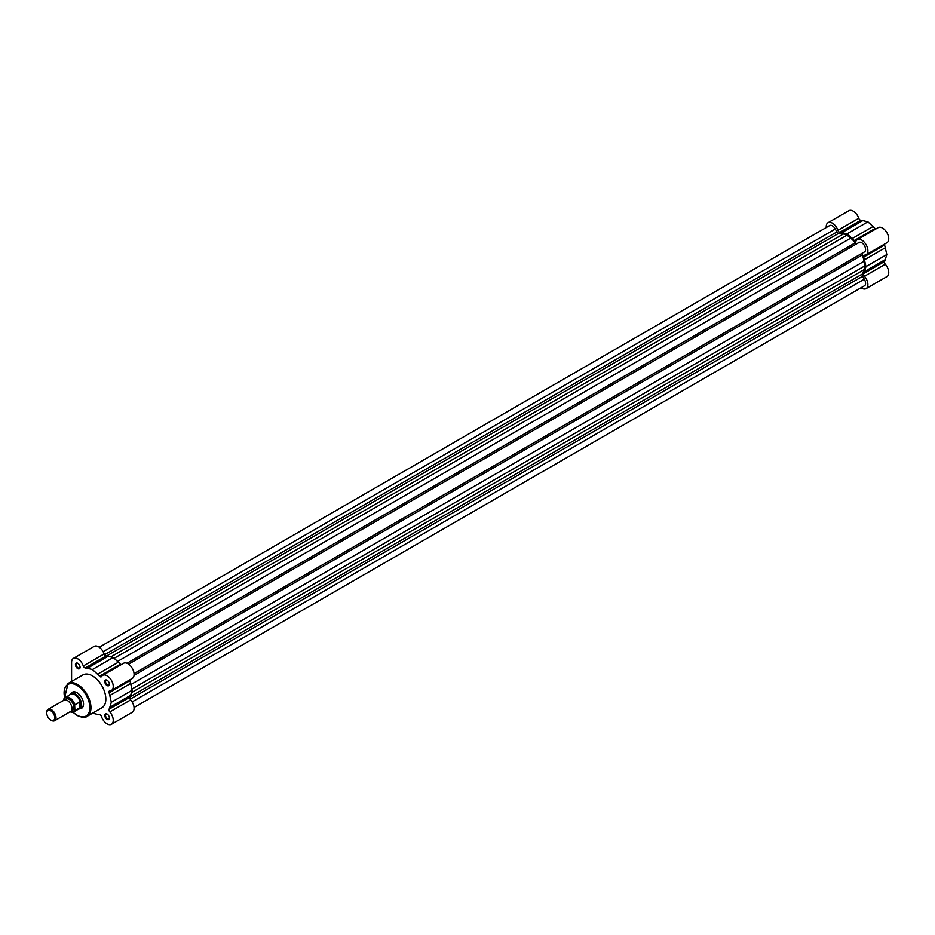 <?xml version="1.0" encoding="UTF-8"?>
<svg xmlns="http://www.w3.org/2000/svg" width="935" height="935" viewBox="0 0 935 935"><rect width="100%" height="100%" fill="white"/><g stroke="black" fill="none" stroke-linecap="round" stroke-linejoin="round"><path stroke-width="1.4" d="M99.274 647.242L829.661 225.557A5.458 3.156 60 0 1 835.282 229.005L836.965 231.915A2.186 1.262 -120 0 0 838.052 233.06A2.186 1.262 -120 0 0 838.788 233.271A24.555 14.177 60 0 1 843.417 233.972L847.052 235.164L850.698 238.168A24.555 14.177 60 0 1 855.315 242.808A2.186 1.262 -120 0 0 856.051 243.451A2.186 1.262 -120 0 0 857.033 243.614M128.598 664.177L858.821 242.586A5.458 3.156 60 0 1 858.985 242.481A5.458 3.156 60 0 1 864.443 245.636A5.458 3.156 60 0 1 864.443 251.936A5.458 3.156 60 0 1 864.267 252.018L134.044 673.609L864.443 251.936M862.479 253.058A2.186 1.262 -120 0 0 862.327 254.951A24.555 14.177 60 0 1 864.033 261.274L864.805 265.926L864.033 269.677A24.555 14.177 60 0 1 862.327 274.025A2.186 1.262 -120 0 0 862.584 276.293L864.267 279.191A5.458 3.156 60 0 1 864.443 285.794L134.044 707.479M835.282 229.005L103.13 651.718M847.052 235.164L114.14 658.31M864.805 265.926L131.893 689.072M864.267 279.191L132.104 701.904M861.03 287.758A8.731 5.037 -120 0 0 866.079 288.623A8.731 5.037 -120 0 0 864.454 276.257A2.186 1.262 -120 0 1 863.718 273.534A25.642 14.808 60 0 0 864.443 271.629L865.962 266.592L864.443 259.79A25.642 14.808 60 0 0 863.718 257.055A2.186 1.262 -120 0 1 864.045 255.278A2.186 1.262 -120 0 1 864.454 255.173A8.731 5.037 -120 0 0 866.079 254.764A8.731 5.037 -120 0 0 867.411 247.775A8.731 5.037 -120 0 0 861.719 240.085A8.731 5.037 -120 0 0 857.348 239.652A8.731 5.037 -120 0 0 856.179 240.844A2.186 1.262 -120 0 1 855.887 241.148A2.186 1.262 -120 0 1 854.193 240.552L875.031 228.514A2.186 1.262 -120 0 0 875.698 229.052M857.348 239.652L878.187 227.614A8.731 5.037 60 0 1 882.546 228.047A8.731 5.037 60 0 1 888.25 235.749A8.731 5.037 60 0 1 886.918 242.738L866.079 254.764M854.193 240.552A25.642 14.808 60 0 0 852.182 238.554L847.052 233.844L841.921 232.628A25.642 14.808 60 0 0 839.91 232.301A2.186 1.262 -120 0 1 837.924 230.302A8.731 5.037 -120 0 0 832.395 223.149A8.731 5.037 -120 0 0 828.024 222.717A8.731 5.037 -120 0 0 826.224 226.714L826.224 227.544M828.024 222.717L848.863 210.691A8.731 5.037 60 0 1 853.223 211.123A8.731 5.037 60 0 1 858.762 218.276A2.186 1.262 -120 0 0 860.749 220.274A25.642 14.808 60 0 1 862.76 220.602L867.89 221.817L873.01 226.515A25.642 14.808 60 0 1 875.031 228.514M884.428 244.175A2.186 1.262 -120 0 0 884.557 245.028A25.642 14.808 60 0 1 885.281 247.763L886.789 254.554L885.281 259.603A25.642 14.808 60 0 1 884.557 261.508A2.186 1.262 -120 0 0 885.293 264.231A8.731 5.037 60 0 1 886.918 276.596L866.079 288.623M865.962 266.592L886.789 254.554M847.052 233.844L867.89 221.817M107.081 719.424A3.272 1.893 60 0 1 104.767 715.415A3.272 1.893 60 0 1 107.081 714.071L107.081 714.071A3.272 1.893 60 0 1 109.395 718.08A3.272 1.893 60 0 1 107.081 719.424M107.28 714.2A2.723 1.578 -120 0 0 106.099 714.165A2.723 1.578 -120 0 0 105.678 716.35A2.723 1.578 -120 0 0 107.467 718.758A2.723 1.578 -120 0 0 108.834 718.886A2.723 1.578 -120 0 0 109.383 717.846M77.757 668.63A3.272 1.893 60 0 1 75.443 664.621A3.272 1.893 60 0 1 77.757 663.289L77.757 663.289A3.272 1.893 60 0 1 80.071 667.298A3.272 1.893 60 0 1 77.757 668.63M77.956 663.418A2.723 1.578 -120 0 0 76.787 663.383A2.723 1.578 -120 0 0 76.366 665.568A2.723 1.578 -120 0 0 78.143 667.964A2.723 1.578 -120 0 0 79.51 668.104A2.723 1.578 -120 0 0 80.071 667.064M107.081 685.565A3.272 1.893 60 0 1 104.767 681.557A3.272 1.893 60 0 1 107.081 680.224L107.081 680.224A3.272 1.893 60 0 1 109.395 684.233A3.272 1.893 60 0 1 107.081 685.565M107.28 680.341A2.723 1.578 -120 0 0 106.099 680.306A2.723 1.578 -120 0 0 105.678 682.492A2.723 1.578 -120 0 0 107.467 684.899A2.723 1.578 -120 0 0 108.834 685.028A2.723 1.578 -120 0 0 109.383 683.988M78.587 709.104A8.731 5.037 -120 0 0 78.832 709.069A8.731 5.037 -120 0 0 79.814 708.718A8.731 5.037 -120 0 0 81.614 704.721A8.731 5.037 -120 0 0 77.804 695.932A8.731 5.037 -120 0 0 71.083 693.595A9.28 5.353 60 0 1 76.986 692.695L76.986 692.695A9.28 5.353 60 0 1 83.542 704.055A9.28 5.353 60 0 1 79.791 708.73M77.184 692.812A8.731 5.037 -120 0 0 73.012 692.484L71.083 693.595A8.731 5.037 -120 0 0 70.289 694.261A8.731 5.037 -120 0 0 70.137 694.46L70.289 694.261M92.542 713.218L97.544 714.398A25.642 14.808 -120 0 0 99.554 714.726A2.186 1.262 60 0 1 101.553 716.724A8.731 5.037 -120 0 0 107.081 723.877A8.731 5.037 -120 0 0 111.44 724.309A8.731 5.037 -120 0 0 109.816 711.944A2.186 1.262 60 0 1 109.091 709.221A25.642 14.808 -120 0 0 109.816 707.316L111.323 702.267L109.816 695.476A25.642 14.808 -120 0 0 109.091 692.73A2.186 1.262 60 0 1 109.418 690.965A2.186 1.262 60 0 1 109.816 690.86A8.731 5.037 -120 0 0 111.44 690.451A8.731 5.037 -120 0 0 111.44 680.376A8.731 5.037 -120 0 0 102.721 675.327A8.731 5.037 -120 0 0 101.553 676.531A2.186 1.262 60 0 1 101.26 676.835A2.186 1.262 60 0 1 100.162 676.73A2.186 1.262 60 0 1 99.554 676.227A25.642 14.808 -120 0 0 97.544 674.228L92.425 669.53L87.294 668.315A25.642 14.808 -120 0 0 85.284 667.987A2.186 1.262 60 0 1 84.676 667.777A2.186 1.262 60 0 1 83.285 665.989A8.731 5.037 -120 0 0 73.397 658.404A8.731 5.037 -120 0 0 71.586 662.401L71.586 681.463M121.071 664.738A2.186 1.262 60 0 1 121.001 664.692A2.186 1.262 60 0 1 120.393 664.201A25.642 14.808 -120 0 0 118.383 662.202L113.252 657.504L108.121 656.288A25.642 14.808 -120 0 0 106.111 655.961A2.186 1.262 60 0 1 105.503 655.751A2.186 1.262 60 0 1 104.124 653.962A8.731 5.037 -120 0 0 94.225 646.377L73.397 658.404M87.025 716.397L101.915 707.795A18.992 10.963 -120 0 0 104.825 692.59A18.992 10.963 -120 0 0 92.425 675.853A18.992 10.963 -120 0 0 82.923 674.918L68.033 683.508A18.992 10.963 60 0 1 77.523 684.455A18.992 10.963 60 0 1 89.935 701.18A18.992 10.963 60 0 1 87.025 716.397C85.401 717.975 82.105 717.671 77.149 715.497L72.895 712.236M111.44 690.451L132.279 678.424A8.731 5.037 -120 0 0 132.279 668.338A8.731 5.037 -120 0 0 123.549 663.301L102.721 675.327M111.44 724.309L132.279 712.283A8.731 5.037 -120 0 0 130.655 699.918A2.186 1.262 60 0 1 129.918 697.194A25.642 14.808 -120 0 0 130.643 695.289L132.162 690.24L130.643 683.45A25.642 14.808 -120 0 0 129.918 680.703A2.186 1.262 60 0 1 129.801 679.85M79.814 708.718L81.742 707.608A8.731 5.037 -120 0 0 83.542 703.821M113.252 657.504L92.425 669.53M132.162 690.24L111.323 702.267M54.651 720.721L70.616 711.5A6.545 3.775 -120 0 0 71.972 708.508A6.545 3.775 -120 0 0 69.12 701.916A6.545 3.775 -120 0 0 64.071 700.163L48.106 709.385A6.545 3.775 60 0 1 53.155 711.138A6.545 3.775 60 0 1 56.007 717.718A6.545 3.775 60 0 1 54.651 720.721A6.545 3.775 60 0 1 51.378 720.394A6.545 3.775 60 0 1 51.051 720.195M46.75 713.101A5.657 3.272 -120 0 0 50.759 720.032A5.657 3.272 -120 0 0 54.756 717.718A5.657 3.272 -120 0 0 50.759 710.787A5.657 3.272 -120 0 0 46.75 713.101L46.75 712.376A6.545 3.775 60 0 1 48.106 709.385M71.434 710.693A6.545 3.775 -120 0 0 73.9 707.398A6.545 3.775 -120 0 0 70.382 700.175A6.545 3.775 -120 0 0 65.181 699.859M64.106 698.503L63.872 699.333L64.106 698.503A8.462 4.885 60 0 1 65.275 697.265A8.462 4.885 60 0 1 74.905 704.745L74.671 705.563A8.134 4.698 -120 0 0 69.272 698.083A8.134 4.698 -120 0 0 63.872 699.333L63.872 700.28M74.671 705.563L74.905 710.67A8.462 4.885 60 0 1 73.736 711.909A8.462 4.885 60 0 1 70.102 711.804M74.905 704.745L80.118 701.869L81.614 704.721L80.118 707.608L74.905 710.67M80.118 701.869L80.118 707.608M79.837 701.893L79.837 707.818M70.008 711.851L73.736 711.909L78.996 708.87A8.462 4.885 -120 0 0 80.305 707.363M80.305 702.127A8.462 4.885 -120 0 0 70.546 694.226L64.001 698.62M838.788 233.271L106.578 656.008M836.965 231.915L104.521 654.78M843.417 233.972L110.833 656.919M850.698 238.168L117.553 661.442M855.315 242.808L127.02 663.289M862.327 254.951L134.021 675.421M864.033 261.274L130.888 684.549M864.033 269.677L131.438 692.625M862.327 274.025L130.117 696.762M862.584 276.293L130.152 699.158M837.924 230.302L858.762 218.276M864.454 276.257L885.293 264.231M839.91 232.301L860.749 220.274M863.718 273.534L884.557 261.508M864.443 271.629L885.281 259.603M864.443 259.79L885.281 247.763M863.718 257.055L884.557 245.028M852.182 238.554L873.01 226.515M841.921 232.628L862.76 220.602M73.082 712.189A18.221 10.519 -120 0 0 76.986 715.146A18.221 10.519 -120 0 0 89.877 707.701A18.221 10.519 -120 0 0 76.986 685.39A18.221 10.519 -120 0 0 64.702 697.685M106.111 655.961L85.284 667.987M130.655 699.918L109.816 711.944M104.124 653.962L83.285 665.989M108.121 656.288L87.294 668.315M118.383 662.202L97.544 674.228M120.393 664.201L99.554 676.227M129.918 680.703L109.091 692.73M130.643 683.45L109.816 695.476M130.643 695.289L109.816 707.316M129.918 697.194L109.091 709.221M70.137 711.78A8.134 4.698 -120 0 0 74.671 710.109M858.985 242.481L128.598 664.166M68.033 683.508L64.573 697.826M50.759 720.032L51.378 720.394"/></g></svg>
